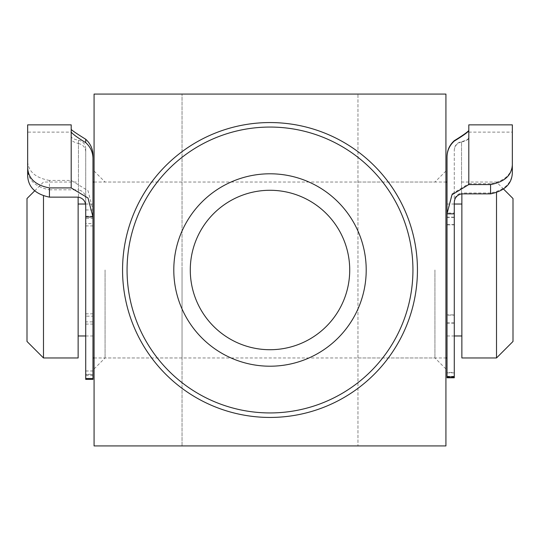 <?xml version="1.0" encoding="UTF-8"?>
<svg xmlns="http://www.w3.org/2000/svg" width="540" height="540" viewBox="0 0 540 540"><rect width="100%" height="100%" fill="white"/><g stroke="black" fill="none" stroke-linecap="round" stroke-linejoin="round"><path stroke-width="0.41" stroke-dasharray="2.7 2.03" d="M454.282 218.936L454.282 377.339L454.282 213.03L447.026 213.03L451.987 193.894L468.801 183.688L468.801 137.572C468.619 139.158 466.202 140.515 461.538 141.635L461.538 193.003C456.597 194.245 454.181 197.485 454.282 202.736L454.282 218.936M454.282 224.586L447.026 224.586L447.026 217.161L454.282 217.161M454.282 322.886L447.026 322.886L447.026 314.874L454.282 314.874M454.282 377.777L454.282 315.144L447.026 315.144L447.026 224.856L454.282 224.856L454.282 149.87L454.282 203.58M454.282 315.144L454.282 224.856M454.282 372.877L447.026 372.877L447.026 323.143L454.282 323.143M447.026 372.877L447.026 377.777M454.282 217.418L447.026 217.418L447.026 156.992M447.026 217.418L447.026 224.856M447.026 315.144L447.026 323.143M512.339 163.991C511.826 174.501 504.569 181.069 490.57 183.688L490.57 193.003C504.61 190.121 511.866 183.161 512.339 172.132L512.339 124.862M490.57 193.003L461.538 193.003M468.801 137.572L468.801 130.828M461.538 193.867L461.538 142.013C466.189 140.879 468.612 139.495 468.801 137.862M468.801 132.118L512.339 132.118L512.339 172.132M447.026 182.034L447.026 217.161M447.026 224.586L447.026 314.874M447.026 322.886L447.026 372.485L454.282 372.485M454.282 376.333L447.026 376.333L447.026 156.62M490.57 183.688L468.801 183.688M454.282 213.03L454.282 202.736M468.801 124.862L468.801 130.518M447.026 376.333L447.026 372.485M461.538 142.013C457.299 142.945 454.876 145.564 454.282 149.87L454.282 149.486C454.869 145.179 457.292 142.56 461.538 141.635M85.718 206.773L85.718 379.377M85.718 225.902L92.975 225.902L92.975 218.396L85.718 218.396M85.718 324.088L92.975 324.088L92.975 316.156L85.718 316.156M85.718 266.058L85.718 148.115L85.718 266.058M49.43 180.434C35.478 177.896 28.222 171.497 27.662 161.244L27.662 169.432C28.093 180.137 35.35 186.935 49.43 189.81L49.43 180.434L71.199 180.434L88 190.688L92.975 209.966L92.975 374.531L85.718 374.531M85.718 313.814L92.975 313.814L92.975 223.587L85.718 223.587M85.718 370.98L92.975 370.98L92.975 321.887L85.718 321.887M92.975 370.98L92.975 374.531M85.718 209.966L92.975 209.966L92.975 155.297M85.718 216.236L92.975 216.236L92.975 182.034L92.975 357.966L92.975 216.972M92.975 216.236L92.975 223.587M92.975 313.814L92.975 321.887M71.199 132.044L71.199 139.023C71.381 140.798 73.798 142.297 78.462 143.512L78.462 197.141M71.199 139.023L71.199 124.862M49.43 189.81L78.462 189.81L78.462 140.265C73.811 139.226 71.388 137.99 71.199 136.539M27.662 169.432L27.662 132.118L71.199 132.118M92.975 158.429L92.975 218.396M92.975 225.902L92.975 316.156M92.975 324.088L92.975 374.281L85.718 374.281M27.662 124.862L27.662 161.244M85.718 199.604C85.826 194.339 83.41 191.079 78.462 189.81M92.975 379.377L92.975 374.281M78.462 140.265C82.701 141.143 85.124 143.755 85.718 148.115L85.718 151.362C85.131 147.109 82.708 144.49 78.462 143.512M27 198.531L27 341.469M43.49 357.966L43.49 196.196M513 341.469L513 198.531M496.51 192.949L496.51 357.966M461.869 357.966L461.869 193.867M78.131 357.966L78.131 197.141M78.131 270L78.131 335.975L78.131 270M447.026 270L447.026 357.966L447.026 270M127.062 270A142.938 142.938 0 0 0 270 412.938A142.938 142.938 0 0 0 412.938 270A142.938 142.938 0 0 0 270 127.062A142.938 142.938 0 0 0 127.062 270A142.938 142.938 0 0 1 270 127.062A142.938 142.938 0 0 1 412.938 270M94.075 270L94.075 368.962L94.075 270M105.071 270L105.071 357.966L105.071 270M445.925 270L445.925 94.075L357.966 94.075L357.966 445.925L357.966 94.075L94.075 94.075L94.075 445.925L182.034 445.925L182.034 94.075L182.034 445.925L445.925 445.925L445.925 270M434.93 270L434.93 357.966L434.93 270M349.718 270A79.718 79.718 0 0 1 270 349.718A79.718 79.718 0 0 1 190.282 270A79.718 79.718 0 0 1 270 190.282A79.718 79.718 0 0 1 349.718 270M182.034 270L182.034 357.966L182.034 270M71.199 129.445L71.199 180.434M454.282 377.339L447.026 377.339M85.718 375.638L92.975 375.638M34.695 190.829L43.49 182.034L78.131 182.034M503.611 189.142L496.51 182.034L461.869 182.034M447.026 204.025L454.282 204.025M94.075 182.034L445.925 182.034M85.435 204.025L92.975 204.025M85.718 335.975L92.975 335.975M94.075 357.966L445.925 357.966M447.026 335.975L454.282 335.975M182.034 357.966L105.071 357.966L94.075 368.962M357.966 357.966L434.93 357.966L445.925 368.962M182.034 182.034L105.071 182.034L94.075 171.038M445.925 171.038L434.93 182.034L357.966 182.034"/><path stroke-width="0.81" d="M490.57 193.867L490.57 184.572C504.522 181.98 511.778 175.372 512.339 164.741L512.339 172.861C511.907 183.938 504.65 190.937 490.57 193.867L461.538 193.867C456.59 195.122 454.174 198.356 454.282 203.58L454.282 377.777L447.026 377.777L447.026 376.805L454.282 376.805M490.57 184.572L468.801 184.572L452 194.738L447.026 213.853L447.026 376.805M454.282 213.853L447.026 213.853L447.026 156.992C447.12 150.707 449.543 145.409 454.282 141.082C462.395 136.114 467.235 132.698 468.801 130.828L468.801 124.862L512.339 124.862L512.339 164.741M512.339 172.861L512.339 132.118M468.801 130.518C467.242 132.314 462.409 135.702 454.282 140.684C449.557 144.983 447.14 150.296 447.026 156.62L447.026 182.034L445.925 182.034M92.975 378.5L92.975 379.377L85.718 379.377L85.718 378.5L92.975 378.5L92.975 155.297C92.88 148.966 90.457 143.613 85.718 139.253C77.605 134.258 72.765 130.984 71.199 129.445M27.662 167.603C28.175 178.47 35.431 185.24 49.43 187.913L49.43 197.141C35.39 194.204 28.134 187.049 27.662 175.655L27.662 124.862L71.199 124.862L71.199 132.044C72.758 134.163 77.591 137.7 85.718 142.641C90.443 146.907 92.86 152.165 92.975 158.429L92.975 216.972L88.013 198.018L71.199 187.913L71.199 132.044M49.43 197.141L78.462 197.141C83.403 198.362 85.82 201.575 85.718 206.773L85.718 216.972L92.975 216.972M27.662 132.118L27.662 175.655M85.718 378.5L85.718 216.972M49.43 187.913L71.199 187.913M43.49 196.196L43.49 357.966L27 341.469L27 198.531L34.695 190.829M503.611 189.142L513 198.531L513 341.469L496.51 357.966L496.51 192.949M461.869 193.867L461.869 357.966L496.51 357.966M78.131 197.141L78.131 357.966L43.49 357.966M366.208 270A96.208 96.208 0 0 1 270 366.208A96.208 96.208 0 0 1 173.792 270A96.208 96.208 0 0 1 270 173.792A96.208 96.208 0 0 1 366.208 270M190.282 270A79.718 79.718 0 0 0 270 349.718A79.718 79.718 0 0 0 349.718 270A79.718 79.718 0 0 0 270 190.282A79.718 79.718 0 0 0 190.282 270M412.938 270A142.938 142.938 0 0 0 270 127.062A142.938 142.938 0 0 0 127.062 270A142.938 142.938 0 0 0 270 412.938A142.938 142.938 0 0 0 412.938 270M445.925 270L445.925 94.075L94.075 94.075L94.075 445.925L445.925 445.925L445.925 270M454.282 141.082L454.282 140.684M468.801 130.828L468.801 184.572M85.718 139.253L85.718 142.641M417.44 270A147.44 147.44 0 0 1 270 417.44A147.44 147.44 0 0 1 122.56 270A147.44 147.44 0 0 1 270 122.56A147.44 147.44 0 0 1 417.44 270M454.282 204.025L461.869 204.025M92.975 182.034L94.075 182.034M78.131 204.025L85.435 204.025M78.131 335.975L85.718 335.975M92.975 357.966L94.075 357.966M445.925 357.966L447.026 357.966M454.282 335.975L461.869 335.975"/></g></svg>
